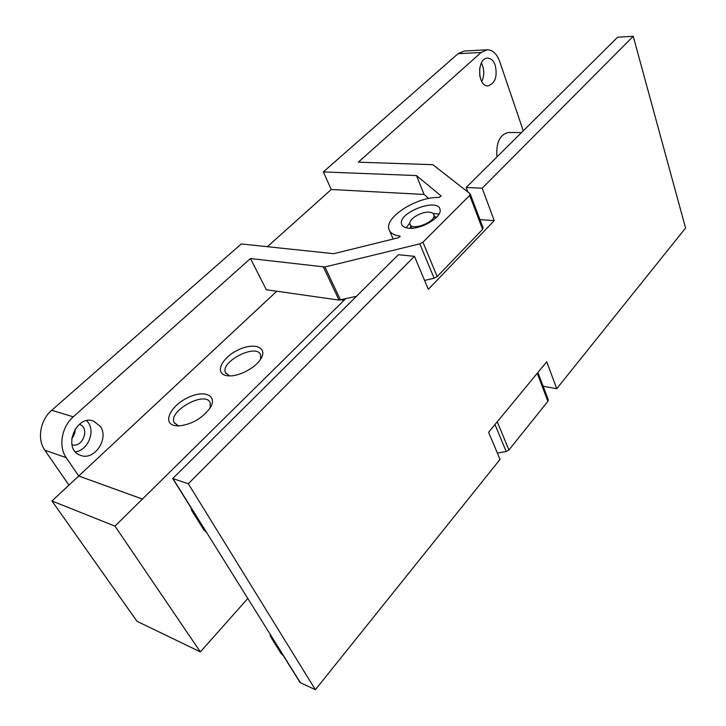 <?xml version="1.0" encoding="UTF-8"?>
<svg xmlns="http://www.w3.org/2000/svg" width="726" height="726" viewBox="0 0 726 726"><rect width="100%" height="100%" fill="white"/><g stroke="black" fill="none" stroke-linecap="round" stroke-linejoin="round"><path stroke-width="1.09" d="M173.968 425.436C162.297 422.35 171.263 405.299 187.97 397.576C204.587 389.408 218.299 395.616 209.914 408.257C201.628 418.893 191.02 424.792 178.088 425.971L173.968 425.436M210.213 407.794L210.168 402.712C205.431 390.316 167.624 411.234 174.213 422.695L178.315 425.763M226.085 375.514C214.161 373.028 222.247 357.128 238.573 349.75C254.79 341.964 268.529 347.663 260.407 359.497C254.772 368.381 238.164 376.848 228.3 375.832L226.085 375.514M260.57 359.243L260.625 354.86C256.714 342.962 219.815 361.666 225.514 372.719L229.706 375.886M341.383 299.802L344.124 300.219L345.522 298.84M247.811 598.478L200.349 651.884L114.98 526.123L344.115 300.192M114.98 526.123L51.963 500.976L137.032 621.311L200.349 651.884M51.963 500.976L78.726 476.011L142.405 499.08M487.073 49.804L464.204 51.038L458.061 53.688L481.129 52.481L358.308 162.188L432.841 164.684L470.003 193.67L469.695 195.385L422.94 242.203L419.828 243.854L324.912 266.986L250.452 258.538L73.253 416.824L51.727 410.299C40.211 419.973 36.881 439.284 44.849 450.211L66.229 457.652L78.707 475.993L276.787 291.226M78.707 475.993L142.387 499.052M496.947 156.934C495.922 142.723 499.733 134.582 508.4 132.495L521.504 132.577M75.468 451.89C87.465 450.401 95.378 432.478 88.427 422.786L86.757 420.708M71.919 444.72C82.764 448.45 90.305 427.541 79.325 424.311M100.379 426.425C109.354 438.758 94.135 461.191 80.486 455.32C62.137 449.512 75.794 414.119 93.563 421.08L100.379 426.425M71.647 438.54C74.143 435.791 75.295 432.623 75.105 429.03M481.737 81.493C484.06 76.638 484.369 71.429 482.654 65.866L481.338 63.017M479.832 76.366L479.65 68.308M495.268 65.331C497.564 76.611 495.159 83.454 488.035 85.849C477.254 86.793 476.71 57.862 487.582 58.153C490.948 58.252 493.517 60.639 495.268 65.331M497.383 453.088L506.194 451.508L508.926 449.966L547.894 401.315L548.221 399.645M481.129 52.481L487.246 49.795C492.7 49.931 496.82 53.788 499.624 61.347L523.283 130.807M250.452 258.538L266.342 289.728L339.042 300.11L356.457 296.299M66.229 457.652C58.234 446.526 61.637 426.761 73.253 416.824M68.943 485.14L44.849 450.211M428.776 198.452L424.075 194.45L331.256 189.495L323.342 171.917L458.061 53.688M323.342 171.917L416.47 175.565L441.109 195.956L438.985 197.499C417.704 196.338 384.671 216.974 388.891 229.126C389.962 232.865 393.546 235.151 399.636 235.995L400.135 236.322L398.456 237.72L333.724 253.701L241.277 243.945L51.727 410.299M408.783 228.209C404.663 227.81 402.258 226.403 401.569 223.971C397.803 212.627 438.15 197.327 440.02 209.442C442.551 216.829 421.234 229.706 408.783 228.209M439.012 214.079L433.095 213.526M409.827 223.163L406.025 227.737M436.544 217.283L434.593 216.611M410.925 226.412L410.018 228.263M416.47 175.565L424.075 194.45M267.386 246.695L331.256 189.495M424.601 280.436L434.121 278.212L437.17 276.579L482.59 229.343L483.071 227.819M191.864 510.75L203.897 529.998L206.356 532.058L273.094 638.971L270.571 636.702L269.954 633.943M270.916 637.256L281.08 653.518L283.34 655.687L300.11 682.549L315.374 689.7L500.042 459.404L488.607 432.269L546.732 361.775L556.742 388.691L543.13 386.205M556.742 388.691L685.562 228.046L633.235 36.3L617.644 37.198L466.165 187.471L482.182 188.215L494.234 220.622L428.34 289.32L414.437 256.332L188.324 483.734L172.743 478.543L193.733 512.148L191.546 510.242L191.101 507.937M429.193 212.173C421.343 211.366 408.293 219.316 409.909 223.971C411.043 231.449 436.19 221.984 433.903 214.914C433.467 213.299 431.897 212.391 429.193 212.173M466.165 187.471L467.898 192.036M479.959 219.624L494.234 220.622M414.437 256.332L398.383 254.708L172.743 478.543M633.235 36.3L482.182 188.215M188.324 483.734L315.374 689.7M399.636 235.995L399.981 236.812M323.442 267.114L339.042 300.11M324.912 266.986L340.494 300.01M419.828 243.854L434.121 278.212M422.94 242.203L437.17 276.579M469.695 195.385L482.59 229.343M494.978 424.547L506.194 451.508M497.265 421.77L508.926 449.966M537.249 373.273L547.894 401.315M273.094 638.971L300.364 682.676M173.006 478.634L206.356 532.058M174.213 422.695L174.63 423.385M225.514 372.719L225.94 373.491M401.569 223.971L402.05 225.133M389.699 231.022L393.138 239.026M470.285 194.114L483.153 228.046M537.921 372.465L548.321 399.908M435.328 218.453L433.903 214.914M411.687 228.236L409.909 223.971"/></g></svg>
